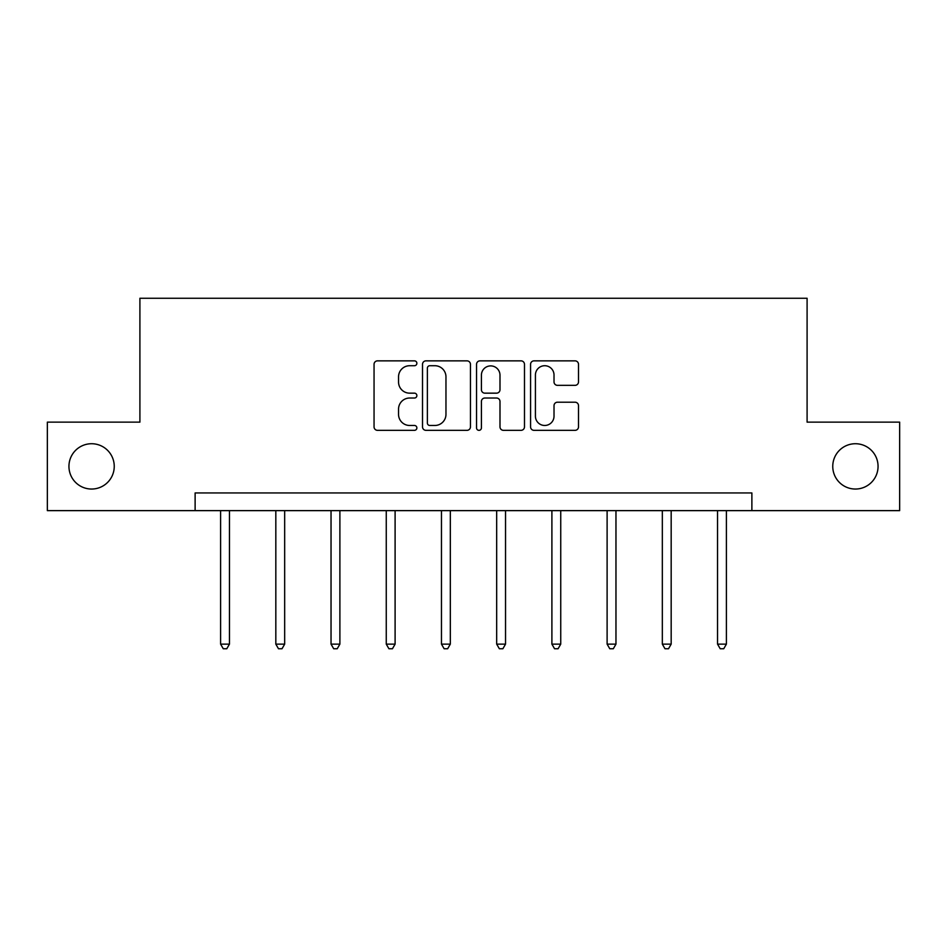 <?xml version="1.0" encoding="UTF-8"?>
<svg xmlns="http://www.w3.org/2000/svg" width="947" height="947" viewBox="0 0 947 947"><rect width="100%" height="100%" fill="white"/><g stroke="black" fill="none" stroke-linecap="round" stroke-linejoin="round"><path stroke-width="1.42" d="M832.756 466.386A22.657 22.657 0 0 0 855.401 489.043A22.657 22.657 0 0 0 878.058 466.386A22.657 22.657 0 0 0 855.401 443.729A22.657 22.657 0 0 0 832.756 466.386M68.942 466.386A22.657 22.657 0 0 0 91.599 489.043A22.657 22.657 0 0 0 114.244 466.386A22.657 22.657 0 0 0 91.599 443.729A22.657 22.657 0 0 0 68.942 466.386M416.869 363.281A2.427 2.427 0 0 0 414.443 360.854L377.522 360.854A3.468 3.468 0 0 0 374.053 364.335L374.053 426.86A3.468 3.468 0 0 0 377.522 430.34L414.443 430.34A2.427 2.427 0 0 0 416.869 427.902A2.427 2.427 0 0 0 414.443 425.475L409.66 425.475A11.115 11.115 0 0 1 398.545 414.36L398.545 409.151A11.115 11.115 0 0 1 409.66 398.024L414.443 398.024A2.427 2.427 0 0 0 416.869 395.597A2.427 2.427 0 0 0 414.443 393.159L409.66 393.159A11.115 11.115 0 0 1 398.545 382.043L398.545 376.835A11.115 11.115 0 0 1 409.66 365.72L414.443 365.72A2.427 2.427 0 0 0 416.869 363.281M575.03 385.346A3.468 3.468 0 0 0 578.51 381.878L578.51 364.335A3.468 3.468 0 0 0 575.03 360.854L534.037 360.854A3.468 3.468 0 0 0 530.569 364.335L530.569 426.86A3.468 3.468 0 0 0 534.037 430.34L575.03 430.34A3.468 3.468 0 0 0 578.51 426.86L578.51 405.671A3.468 3.468 0 0 0 575.03 402.203L557.487 402.203A3.468 3.468 0 0 0 554.019 405.671L554.019 416.183A9.292 9.292 0 0 1 544.726 425.475A9.292 9.292 0 0 1 535.422 416.183L535.422 375.012A9.292 9.292 0 0 1 544.726 365.72A9.292 9.292 0 0 1 554.019 375.012L554.019 381.878A3.468 3.468 0 0 0 557.487 385.346L575.03 385.346M195.118 510.634L47.35 510.634L47.35 422.137L139.907 422.137L139.907 298.258L807.093 298.258L807.093 422.137L899.65 422.137L899.65 510.634L751.882 510.634L751.882 492.937L195.118 492.937L195.118 510.634L751.882 510.634M470.458 364.335A3.468 3.468 0 0 0 466.989 360.854L425.984 360.854A3.468 3.468 0 0 0 422.516 364.335L422.516 426.86A3.468 3.468 0 0 0 425.984 430.34L466.989 430.34A3.468 3.468 0 0 0 470.458 426.86L470.458 364.335M480.011 360.854L521.016 360.854A3.468 3.468 0 0 1 524.484 364.335L524.484 426.86A3.468 3.468 0 0 1 521.016 430.34L503.461 430.34A3.468 3.468 0 0 1 499.992 426.86L499.992 401.504A3.468 3.468 0 0 0 496.512 398.024L484.876 398.024A3.468 3.468 0 0 0 481.407 401.504L481.407 427.902A2.427 2.427 0 0 1 478.969 430.34A2.427 2.427 0 0 1 476.542 427.902L476.542 364.335A3.468 3.468 0 0 1 480.011 360.854M429.808 365.72A2.427 2.427 0 0 0 427.381 368.146L427.381 423.049A2.427 2.427 0 0 0 429.808 425.475L434.851 425.475A11.115 11.115 0 0 0 445.966 414.36L445.966 376.835A11.115 11.115 0 0 0 434.851 365.72L429.808 365.72M499.992 375.19A9.292 9.292 0 0 0 490.7 365.897A9.292 9.292 0 0 0 481.407 375.19L481.407 389.69A3.468 3.468 0 0 0 484.876 393.159L496.512 393.159A3.468 3.468 0 0 0 499.992 389.69L499.992 375.19M220.604 510.634L220.604 644.138L229.458 644.138L229.458 510.634M229.458 644.138L226.795 648.742L223.255 648.742L220.604 644.138M275.826 510.634L275.826 644.138L284.668 644.138L284.668 510.634M284.668 644.138L282.017 648.742L278.477 648.742L275.826 644.138M331.036 510.634L331.036 644.138L339.89 644.138L339.89 510.634M339.89 644.138L337.227 648.742L333.687 648.742L331.036 644.138M386.258 510.634L386.258 644.138L395.1 644.138L395.1 510.634M395.1 644.138L392.449 648.742L388.909 648.742L386.258 644.138M441.468 510.634L441.468 644.138L450.322 644.138L450.322 510.634M450.322 644.138L447.659 648.742L444.119 648.742L441.468 644.138M496.678 510.634L496.678 644.138L505.532 644.138L505.532 510.634M505.532 644.138L502.881 648.742L499.341 648.742L496.678 644.138M551.9 510.634L551.9 644.138L560.742 644.138L560.742 510.634M560.742 644.138L558.091 648.742L554.551 648.742L551.9 644.138M607.11 510.634L607.11 644.138L615.964 644.138L615.964 510.634M615.964 644.138L613.313 648.742L609.773 648.742L607.11 644.138M662.332 510.634L662.332 644.138L671.174 644.138L671.174 510.634M671.174 644.138L668.523 648.742L664.983 648.742L662.332 644.138M717.542 510.634L717.542 644.138L726.396 644.138L726.396 510.634M726.396 644.138L723.745 648.742L720.205 648.742L717.542 644.138"/></g></svg>
